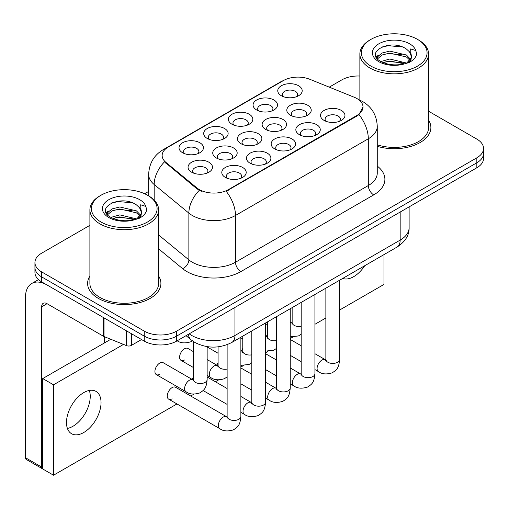 <?xml version="1.0" encoding="UTF-8"?>
<svg xmlns="http://www.w3.org/2000/svg" width="509" height="509" viewBox="0 0 509 509"><rect width="100%" height="100%" fill="white"/><g stroke="black" fill="none" stroke-linecap="round" stroke-linejoin="round"><path stroke-width="0.76" d="M207.278 138.486L207.278 138.486A12.216 7.056 180 0 1 207.278 128.51A12.216 7.056 180 0 1 224.558 128.51A12.216 7.056 180 0 1 224.558 138.486A12.216 7.056 180 0 1 207.278 138.486M222.554 139.421A7.635 4.409 0 0 0 223.553 137.239A7.635 4.409 0 0 0 221.32 134.121A7.635 4.409 0 0 0 212.997 133.167A7.635 4.409 0 0 0 208.283 137.239A7.635 4.409 0 0 0 209.282 139.421M231.964 124.234L231.964 124.234A12.216 7.056 180 0 1 231.964 114.258A12.216 7.056 180 0 1 249.245 114.258A12.216 7.056 180 0 1 249.245 124.234A12.216 7.056 180 0 1 231.964 124.234M247.24 125.169A7.635 4.409 0 0 0 248.239 122.987A7.635 4.409 0 0 0 246.006 119.87A7.635 4.409 0 0 0 237.684 118.915A7.635 4.409 0 0 0 232.969 122.987A7.635 4.409 0 0 0 233.968 125.169M256.651 109.982L256.651 109.982A12.216 7.056 180 0 1 256.651 100.006A12.216 7.056 180 0 1 273.931 100.006A12.216 7.056 180 0 1 273.931 109.982A12.216 7.056 180 0 1 256.651 109.982M271.927 110.917A7.635 4.409 0 0 0 272.926 108.735A7.635 4.409 0 0 0 270.693 105.617A7.635 4.409 0 0 0 262.37 104.663A7.635 4.409 0 0 0 257.656 108.735A7.635 4.409 0 0 0 258.655 110.917M281.337 95.73L281.337 95.73A12.216 7.056 180 0 1 281.337 85.754A12.216 7.056 180 0 1 298.618 85.754A12.216 7.056 180 0 1 298.618 95.73A12.216 7.056 180 0 1 281.337 95.73M296.613 96.665A7.635 4.409 0 0 0 297.612 94.483A7.635 4.409 0 0 0 295.379 91.365A7.635 4.409 0 0 0 287.057 90.411A7.635 4.409 0 0 0 282.342 94.483A7.635 4.409 0 0 0 283.341 96.665M182.597 152.738L182.597 152.738A12.216 7.056 180 0 1 182.597 142.762A12.216 7.056 180 0 1 199.872 142.762A12.216 7.056 180 0 1 199.872 152.738A12.216 7.056 180 0 1 182.597 152.738M197.867 153.673A7.635 4.409 0 0 0 198.866 151.491A7.635 4.409 0 0 0 196.633 148.373A7.635 4.409 0 0 0 188.311 147.419A7.635 4.409 0 0 0 183.596 151.491A7.635 4.409 0 0 0 184.602 153.673M216.319 157.955L216.319 157.955A12.216 7.056 180 0 1 216.319 147.979A12.216 7.056 180 0 1 233.599 147.979A12.216 7.056 180 0 1 233.599 157.955A12.216 7.056 180 0 1 216.319 157.955M231.595 158.891A7.635 4.409 0 0 0 232.594 156.708A7.635 4.409 0 0 0 230.361 153.591A7.635 4.409 0 0 0 222.039 152.636A7.635 4.409 0 0 0 217.324 156.708A7.635 4.409 0 0 0 218.323 158.891M241.005 143.703L241.005 143.703A12.216 7.056 180 0 1 241.005 133.727A12.216 7.056 180 0 1 258.286 133.727A12.216 7.056 180 0 1 258.286 143.703A12.216 7.056 180 0 1 241.005 143.703M256.281 144.639A7.635 4.409 0 0 0 257.28 142.456A7.635 4.409 0 0 0 255.041 139.339A7.635 4.409 0 0 0 246.725 138.384A7.635 4.409 0 0 0 242.01 142.456A7.635 4.409 0 0 0 243.009 144.639M265.692 129.451L265.692 129.451A12.216 7.056 180 0 1 265.692 119.475A12.216 7.056 180 0 1 282.972 119.475A12.216 7.056 180 0 1 282.972 129.451A12.216 7.056 180 0 1 265.692 129.451M280.968 130.387A7.635 4.409 0 0 0 281.967 128.204A7.635 4.409 0 0 0 279.727 125.087A7.635 4.409 0 0 0 271.405 124.132A7.635 4.409 0 0 0 266.697 128.204A7.635 4.409 0 0 0 267.696 130.387M290.378 115.199L290.378 115.199A12.216 7.056 180 0 1 290.378 105.223A12.216 7.056 180 0 1 307.652 105.223A12.216 7.056 180 0 1 307.659 115.199A12.216 7.056 180 0 1 290.378 115.199M305.654 116.135A7.635 4.409 0 0 0 306.653 113.952A7.635 4.409 0 0 0 304.414 110.835A7.635 4.409 0 0 0 296.092 109.88A7.635 4.409 0 0 0 291.383 113.952A7.635 4.409 0 0 0 292.382 116.135M191.632 172.207L191.632 172.207A12.216 7.056 180 0 1 191.632 162.231A12.216 7.056 180 0 1 208.913 162.231A12.216 7.056 180 0 1 208.913 172.207A12.216 7.056 180 0 1 191.632 172.207M206.908 173.143A7.635 4.409 0 0 0 207.907 170.96A7.635 4.409 0 0 0 205.674 167.843A7.635 4.409 0 0 0 197.352 166.888A7.635 4.409 0 0 0 192.637 170.96A7.635 4.409 0 0 0 193.636 173.143M250.046 163.173L250.046 163.173A12.216 7.056 180 0 1 250.046 153.196A12.216 7.056 180 0 1 267.32 153.196A12.216 7.056 180 0 1 267.32 163.173A12.216 7.056 180 0 1 250.046 163.173M265.316 164.108A7.635 4.409 0 0 0 266.322 161.926A7.635 4.409 0 0 0 264.082 158.808A7.635 4.409 0 0 0 255.76 157.854A7.635 4.409 0 0 0 251.045 161.926A7.635 4.409 0 0 0 252.05 164.108M274.733 148.921L274.733 148.921A12.216 7.056 180 0 1 274.733 138.944A12.216 7.056 180 0 1 292.007 138.944A12.216 7.056 180 0 1 292.007 148.921A12.216 7.056 180 0 1 274.733 148.921M290.003 149.856A7.635 4.409 0 0 0 291.002 147.674A7.635 4.409 0 0 0 288.768 144.556A7.635 4.409 0 0 0 280.446 143.602A7.635 4.409 0 0 0 275.732 147.674A7.635 4.409 0 0 0 276.737 149.856M299.413 134.669L299.413 134.669A12.216 7.056 180 0 1 299.413 124.692A12.216 7.056 180 0 1 316.693 124.692A12.216 7.056 180 0 1 316.693 134.669A12.216 7.056 180 0 1 299.413 134.669M314.689 135.604A7.635 4.409 0 0 0 315.688 133.422A7.635 4.409 0 0 0 313.455 130.304A7.635 4.409 0 0 0 305.133 129.35A7.635 4.409 0 0 0 300.418 133.422A7.635 4.409 0 0 0 301.417 135.604M324.099 120.417L324.099 120.417A12.216 7.056 180 0 1 324.099 110.44A12.216 7.056 180 0 1 341.38 110.44A12.216 7.056 180 0 1 341.38 120.417A12.216 7.056 180 0 1 324.099 120.417M339.376 121.352A7.635 4.409 0 0 0 340.375 119.17A7.635 4.409 0 0 0 338.141 116.052A7.635 4.409 0 0 0 329.819 115.098A7.635 4.409 0 0 0 325.105 119.17A7.635 4.409 0 0 0 326.104 121.352M225.36 177.425L225.36 177.425A12.216 7.056 180 0 1 225.36 167.455A12.216 7.056 180 0 1 242.634 167.455A12.216 7.056 180 0 1 242.634 177.425A12.216 7.056 180 0 1 225.36 177.425M240.63 178.36A7.635 4.409 0 0 0 241.635 176.178A7.635 4.409 0 0 0 239.395 173.06A7.635 4.409 0 0 0 231.073 172.106A7.635 4.409 0 0 0 226.359 176.178A7.635 4.409 0 0 0 227.364 178.36M354.219 97.238A20.614 11.904 180 0 1 356.974 98.574A20.614 11.904 180 0 1 363.012 106.985A20.614 11.904 180 0 1 356.974 115.403L228.465 189.596A20.614 11.904 180 0 1 197.002 188.006L165.87 162.339A20.614 11.904 180 0 1 162.142 155.512A20.614 11.904 180 0 1 168.18 147.095L283.354 80.6A20.614 11.904 180 0 1 309.758 79.264L354.219 97.238M89.896 276.069A36.654 21.162 0 0 0 87.605 283.43A36.654 21.162 0 0 0 98.345 298.395A36.654 21.162 0 0 0 138.283 302.982A36.654 21.162 0 0 0 160.914 283.43A36.654 21.162 0 0 0 158.623 276.069A36.654 21.162 0 0 1 160.914 283.43A36.654 21.162 0 0 1 138.283 302.982A36.654 21.162 0 0 1 98.345 298.395A36.654 21.162 0 0 1 87.605 283.43A36.654 21.162 0 0 1 89.896 276.069M363.012 106.985L358.972 114.57L356.974 116.02L226.149 191.257A26.729 15.429 60 0 1 235.489 215.472A30.546 17.637 180 0 1 192.294 215.472A30.546 17.637 180 0 1 188.871 213.118L154.182 184.512A30.546 17.637 180 0 1 148.653 174.402L148.653 195.889M89.896 225.334L41.649 253.189A22.905 13.228 0 0 0 34.936 262.542L34.936 272.519A22.905 13.228 0 0 0 41.649 281.871L144.238 341.1L144.238 336.112A22.905 13.228 0 0 0 176.636 336.112L476.838 162.791A22.905 13.228 0 0 0 483.55 153.438A22.905 13.228 0 0 1 476.838 162.791L176.636 336.112A22.905 13.228 0 0 1 144.238 336.112L41.649 276.883L144.238 336.112L144.238 331.124A22.905 13.228 0 0 0 176.636 331.124L476.838 157.803A22.905 13.228 0 0 0 483.55 148.45A22.905 13.228 0 0 0 476.838 139.097L428.591 111.242M34.936 267.53A22.905 13.228 0 0 0 41.649 276.883A22.905 13.228 0 0 1 34.936 267.53M201.634 191.257L197.002 188.909L164.483 161.837A26.729 17.872 129.5 0 0 154.182 184.512L154.182 200.107M377.258 146.318A36.654 21.162 0 0 0 430.881 127.562A36.654 21.162 0 0 0 428.591 120.2A36.654 21.162 0 0 1 430.881 127.562A36.654 21.162 0 0 1 377.258 146.318M359.869 76.038A22.905 13.228 0 0 0 341.857 79.868L329.253 87.147M148.653 191.409L144.62 193.738M34.936 262.542A22.905 13.228 0 0 0 41.649 271.895L144.238 331.124M144.238 341.1A22.905 13.228 0 0 0 176.636 341.1L476.838 167.779A22.905 13.228 0 0 0 483.55 158.426L483.55 148.45M72.965 426.268A24.432 14.106 120 0 0 89.323 390.454A24.432 14.106 120 0 1 72.965 426.268A24.432 14.106 120 0 1 67.404 428.419A24.432 14.106 120 0 0 72.965 426.268M131.411 333.694L131.411 345.388L141.54 339.541M103.505 317.584L47.051 284.989A30.546 17.637 -120 0 0 31.774 283.475A30.546 17.637 -120 0 0 25.45 297.46L25.45 457.693L41.649 467.046L41.649 306.812A7.635 4.409 60 0 1 43.227 303.313A7.635 4.409 60 0 1 47.051 303.695L103.505 336.29L103.505 317.584A3.817 2.201 0 0 0 104.014 317.832M41.649 467.046A3.817 2.201 120 0 0 42.438 468.789L26.239 459.436A3.817 2.201 -60 0 1 25.45 457.693M104.281 343.034L104.281 336.64M131.411 345.388A3.817 2.201 180 0 1 126.525 345.636L104.014 336.538A3.817 2.201 180 0 1 103.505 336.29M377.258 144.81A34.364 19.838 0 0 0 428.591 127.562L428.591 53.992A34.364 19.838 0 0 0 418.525 39.969A34.364 19.838 0 0 0 418.525 39.963L417.45 39.339A32.837 18.954 0 0 0 417.45 39.339A32.837 18.954 0 0 0 371.01 39.346A32.837 18.954 0 0 0 371.01 66.151A32.837 18.954 0 0 0 417.45 66.151A32.837 18.954 0 0 0 417.45 39.346L418.525 39.969M371.01 39.346L369.935 39.969A34.364 19.838 0 0 0 359.869 53.992A34.364 19.838 0 0 0 369.935 68.021A34.364 19.838 0 0 0 407.378 72.323A34.364 19.838 0 0 0 428.591 53.992M411.24 57.676L411.488 56.486A17.261 9.964 0 0 0 409.541 51.886L406.449 49.068C390.537 37.812 364.024 52.503 380.395 61.226C387.075 64.853 394.971 65.776 404.082 64L408.931 62.588C413.588 60.196 416.177 57.212 416.686 53.63L415.732 50.537L410.629 48.934L411.234 57.67L407.022 62.76M380.904 61.532L389.76 59.025L406.615 63.046M402.161 62.722L388.405 61.538L382.94 62.531L389.76 61.004L404.7 63.867M377.035 58.325L377.557 56.836L382.024 53.025L389.76 51.104L406.436 55.004L410.445 59.178M377.513 58.898L382.024 55.004L389.76 53.089L406.436 56.983L409.783 60.119M409.541 51.886L411.482 56.722M411.488 56.97L410.903 60.011L409.573 62.257M376.043 56.664L378.97 55.023M381.642 47.076L388.405 45.702L402.333 46.936M376.418 57.402L377.646 56.671M382.914 54.616L388.405 53.623L402.161 54.8M101.043 195.208L99.961 195.831A34.364 19.838 0 0 0 89.896 209.861L89.896 283.43A34.364 19.838 0 0 0 99.961 297.46A34.364 19.838 0 0 0 137.411 301.761A34.364 19.838 0 0 0 158.623 283.43L158.623 209.861A34.364 19.838 0 0 0 148.558 195.831L147.476 195.208A32.837 18.954 0 0 0 101.043 195.208A32.837 18.954 0 0 0 101.043 222.019A32.837 18.954 0 0 0 147.476 222.019A32.837 18.954 0 0 0 147.476 195.208L148.558 195.831M89.896 209.861A34.364 19.838 0 0 0 99.961 223.89A34.364 19.838 0 0 0 137.411 228.191A34.364 19.838 0 0 0 158.623 209.861M141.267 213.538L141.521 212.355A17.261 9.964 0 0 0 139.568 207.748L136.482 204.936C120.569 193.674 94.057 208.366 110.421 217.095C117.108 220.715 125.004 221.644 134.109 219.869L138.957 218.456C143.621 216.064 146.204 213.08 146.719 209.498L145.765 206.399L140.662 204.796L141.26 213.538L137.048 218.622M110.93 217.394L119.793 214.887L136.647 218.915M132.187 218.584L118.432 217.407L112.966 218.399L119.793 216.872L134.726 219.735M107.062 214.194L107.584 212.698L112.056 208.894L119.793 206.972L136.463 210.872L140.478 215.046M107.539 214.766L112.056 210.872L119.793 208.951L136.463 212.851L139.81 215.988M139.568 207.748L141.508 212.59M141.521 212.832L140.936 215.88L139.606 218.119M106.076 212.527L108.996 210.891M111.668 202.945L118.432 201.57L132.365 202.798M106.445 213.271L107.673 212.539M112.947 210.484L118.432 209.492L132.187 210.669M193.401 351.636L187.897 348.461A6.872 3.97 120 0 0 184.462 348.805A6.872 3.97 120 0 0 179.976 354.856A6.872 3.97 120 0 0 181.026 360.366A6.872 3.97 120 0 0 184.462 360.022M156.339 374.618L186.039 391.765A6.872 3.97 -60 0 1 184.983 386.255A6.872 3.97 -60 0 1 189.475 380.198A6.872 3.97 -60 0 1 189.781 380.032A6.872 3.97 -60 0 1 192.911 379.86L163.211 362.713A6.872 3.97 120 0 0 159.775 363.057A6.872 3.97 120 0 0 155.29 369.108A6.872 3.97 120 0 0 156.339 374.618A6.872 3.97 120 0 0 159.775 374.274M240.872 337.238L240.872 416.464C240.089 426.16 237.296 427.191 233.453 429.838C227.778 431.594 223.216 431.199 219.761 428.654A6.872 3.97 -60 0 1 218.711 423.144A6.872 3.97 -60 0 1 223.197 417.087A6.872 3.97 -60 0 1 223.502 416.928A6.872 3.97 -60 0 1 226.632 416.75L175.554 387.26A6.872 3.97 120 0 0 172.118 387.603A6.872 3.97 120 0 0 167.633 393.654A6.872 3.97 120 0 0 168.683 399.164A6.872 3.97 120 0 0 172.118 398.821M83.762 432.504A24.432 14.106 120 0 0 99.726 410.973A24.432 14.106 120 0 0 95.978 391.389A24.432 14.106 120 0 0 83.762 392.598A24.432 14.106 120 0 0 67.799 414.135A24.432 14.106 120 0 0 71.546 433.713A24.432 14.106 120 0 0 83.762 432.504M342.735 278.423A24.432 14.106 120 0 0 353.736 276.635A24.432 14.106 120 0 0 364.73 265.723M267.46 334.165A6.872 3.97 120 0 0 266.347 336.742M218.087 362.669A6.872 3.97 120 0 0 216.974 365.246M339.611 310.038L383.971 284.429L383.971 254.615M123.496 344.408L53.528 384.804L53.528 475.209L176.967 403.942M190.71 396.008L193.929 394.151M215.396 381.756L218.615 379.899M240.872 367.046L243.302 365.647M265.558 352.794L267.988 351.395M290.238 338.542L292.675 337.143M314.925 324.29L325.868 317.972M193.401 376.921A6.872 3.97 120 0 0 192.287 379.498M242.774 348.417A6.872 3.97 120 0 0 241.66 350.994M110.79 339.274L42.731 378.569L42.731 468.974L53.528 475.209M53.528 384.804L42.731 378.569M228.465 189.596L228.465 190.213M197.002 188.006L197.002 188.909M165.87 162.339L165.87 163.243M356.974 115.403L356.974 116.02M377.258 166.087A38.181 22.04 180 0 1 373.714 194.896L240.884 271.583A7.635 4.409 60 0 1 235.489 262.23L368.312 185.543A30.546 17.637 0 0 0 377.258 173.079L377.258 126.315A30.546 17.637 180 0 1 368.312 138.785A26.729 15.429 -120 0 0 358.972 114.57M240.884 271.583A38.181 22.04 180 0 1 186.892 271.583A38.181 22.04 180 0 1 182.616 268.637L158.623 248.856M199.28 190.328A26.729 17.872 129.5 0 0 188.871 213.118L188.871 259.876A30.546 17.637 0 0 0 192.294 262.23A30.546 17.637 0 0 0 235.489 262.23L235.489 215.472L368.312 138.785L368.312 185.543A7.635 4.409 60 0 0 373.714 194.896M377.258 126.315C376.743 115.333 371.914 107.1 362.777 101.609L358.921 99.732A26.729 12.515 112 0 0 358.559 99.599M165.909 148.653A26.729 15.429 -120 0 0 163.134 149.697C153.998 155.181 149.175 163.414 148.653 174.402M163.134 149.697L281.108 81.586A26.729 15.429 60 0 1 283.138 80.727M176.636 331.124L176.636 341.1M476.838 157.803L476.838 167.779M41.649 271.895L41.649 281.871M158.623 234.935L188.871 259.876A7.635 5.109 -50.5 0 1 182.616 268.637M189.221 333.834A30.546 17.637 0 0 0 191.753 335.488A30.546 17.637 0 0 0 234.948 335.488L400.169 240.102A30.546 17.637 0 0 0 409.115 227.631C409.338 235.209 405.304 241.699 397.007 247.088L231.786 342.481A15.27 8.818 60 0 0 234.948 335.488L234.948 307.436M400.169 212.043L400.169 240.102A15.27 8.818 60 0 1 397.007 247.088M188.387 334.311A15.27 10.212 129.5 0 0 191.123 339.859L186.039 335.666M240.872 416.464A6.872 3.97 180 0 1 238.543 419.441A6.872 3.97 180 0 1 229.139 419.27A6.872 3.97 180 0 1 227.122 416.464L226.906 417.953L227.517 417.444M207.144 346.642L207.144 379.574A6.872 3.97 180 0 1 204.815 382.552A6.872 3.97 180 0 1 195.411 382.38A6.872 3.97 180 0 1 193.401 379.574L193.401 341.545M265.558 322.986L265.558 402.212A6.872 3.97 180 0 1 263.229 405.189A6.872 3.97 180 0 1 253.826 405.018A6.872 3.97 180 0 1 251.809 402.212L251.592 403.701L252.203 403.192M265.558 402.212C264.775 411.908 261.982 412.939 258.139 415.586C252.464 417.342 247.902 416.947 244.447 414.402A6.872 3.97 -60 0 1 243.397 408.892A6.872 3.97 -60 0 1 247.883 402.835A6.872 3.97 -60 0 1 248.188 402.67A6.872 3.97 -60 0 1 251.319 402.498L251.79 402.746M290.238 308.728L290.238 387.96A6.872 3.97 180 0 1 287.916 390.937A6.872 3.97 180 0 1 278.512 390.766A6.872 3.97 180 0 1 276.495 387.96L276.279 389.449L276.89 388.94M290.238 387.96C289.462 397.656 286.669 398.687 282.826 401.334C277.151 403.09 272.589 402.695 269.134 400.15A6.872 3.97 -60 0 1 268.078 394.64A6.872 3.97 -60 0 1 272.57 388.583A6.872 3.97 -60 0 1 272.875 388.418A6.872 3.97 -60 0 1 276.005 388.246L276.476 388.494M314.925 294.476L314.925 373.708A6.872 3.97 180 0 1 312.602 376.685A6.872 3.97 180 0 1 303.199 376.514A6.872 3.97 180 0 1 301.182 373.708L300.965 375.197L301.576 374.688M314.925 373.708C314.148 383.398 311.355 384.435 307.512 387.082C301.837 388.838 297.275 388.443 293.82 385.898A6.872 3.97 -60 0 1 292.764 380.388A6.872 3.97 -60 0 1 297.256 374.331A6.872 3.97 -60 0 1 297.561 374.166A6.872 3.97 -60 0 1 300.692 373.994L301.163 374.242M339.611 280.224L339.611 359.456A6.872 3.97 180 0 1 337.289 362.433A6.872 3.97 180 0 1 327.879 362.262A6.872 3.97 180 0 1 325.868 359.456L325.645 360.938L326.263 360.436M339.611 359.456C338.835 369.146 336.042 370.183 332.199 372.83C326.524 374.586 321.962 374.191 318.507 371.646A6.872 3.97 -60 0 1 317.451 366.136A6.872 3.97 -60 0 1 321.942 360.079A6.872 3.97 -60 0 1 322.248 359.914A6.872 3.97 -60 0 1 325.378 359.742L325.849 359.99M227.122 369.089A6.872 3.97 180 0 1 220.098 368.128A6.872 3.97 180 0 1 218.087 365.322L218.087 346.839M207.144 375.445L210.726 377.513A6.872 3.97 -60 0 1 209.67 372.003A6.872 3.97 -60 0 1 214.162 365.946A6.872 3.97 -60 0 1 214.467 365.78A6.872 3.97 -60 0 1 217.597 365.608L207.144 359.57M251.809 354.837A6.872 3.97 180 0 1 244.784 353.876A6.872 3.97 180 0 1 242.774 351.07L242.774 336.137M240.872 351.038A6.872 3.97 -60 0 1 242.284 351.356L240.872 350.542M276.495 340.585A6.872 3.97 180 0 1 269.471 339.624A6.872 3.97 180 0 1 267.46 336.818L267.46 321.885M265.558 336.786A6.872 3.97 -60 0 1 266.971 337.104L265.558 336.284M41.649 306.812L47.051 303.695M104.014 317.877L104.014 336.538M126.525 345.636L126.525 330.875M415.732 50.537A21.842 12.61 0 0 0 409.675 43.831A21.842 12.61 0 0 0 378.785 43.831A21.842 12.61 0 0 0 378.785 61.665A21.842 12.61 0 0 0 404.082 64M406.806 63.313A17.261 9.964 0 0 0 411.463 57.053M145.765 206.399A21.842 12.61 0 0 0 139.708 199.693A21.842 12.61 0 0 0 108.811 199.693A21.842 12.61 0 0 0 108.811 217.528A21.842 12.61 0 0 0 134.109 219.869M136.838 219.182A17.261 9.964 0 0 0 141.496 212.915M301.182 326.333A6.872 3.97 180 0 1 294.157 325.372A6.872 3.97 180 0 1 292.147 322.566L292.147 307.633M290.238 322.534A6.872 3.97 -60 0 1 291.651 322.852L290.238 322.032M281.108 81.586L286.013 79.302M358.921 99.732L358.521 99.567M231.786 342.481C219.494 348.659 207.208 348.659 194.915 342.481L191.123 339.859M409.115 227.631L409.115 206.877M219.761 428.654L168.683 399.164M227.122 344.676L227.122 416.464M226.632 416.75L227.103 416.998M193.382 380.108L192.911 379.86M186.039 391.765C189.424 394.297 193.986 394.698 199.732 392.948C203.568 390.301 206.361 389.264 207.144 379.574M104.281 342.36L104.867 342.697M193.795 380.554L193.178 381.063L193.401 379.574M176.998 340.616C180.383 343.155 184.952 343.55 190.69 341.806L192.37 340.826M244.447 414.402L240.872 412.335M227.122 404.401L203.11 390.537M251.809 330.92L251.809 402.212M251.319 402.498L240.872 396.466M227.122 388.526L207.144 376.991M269.134 400.15L265.558 398.083M251.809 390.149L240.872 383.831M276.495 316.668L276.495 387.96M276.005 388.246L265.558 382.214M251.809 374.274L240.872 367.956M293.82 385.898L290.238 383.831M276.495 375.896L265.558 369.579M301.182 302.416L301.182 373.708M300.692 373.994L290.238 367.956M276.495 360.022L265.558 353.704M318.507 371.646L314.925 369.579M301.182 361.644L290.238 355.327M325.868 288.164L325.868 359.456M325.378 359.742L314.925 353.704M301.182 345.77L290.238 339.452M218.068 365.856L217.597 365.608M210.726 377.513C214.111 380.045 218.673 380.446 224.418 378.696L227.122 376.914M193.401 367.511L181.026 360.366M218.482 366.302L217.865 366.811L218.087 365.322M242.748 351.604L242.284 351.356M240.872 365.367L249.105 364.444L251.809 362.662M218.087 353.259L207.144 346.941M243.168 352.05L242.551 352.552L242.774 351.07M267.435 337.352L266.971 337.104M265.558 351.115L273.791 350.192L276.495 348.411M242.774 339.007L240.872 337.906M267.855 337.798L267.238 338.3L267.46 336.818M31.774 283.475L38.493 279.594M359.869 100.133L359.869 53.992M292.121 323.094L291.651 322.852M290.238 336.863L298.478 335.94L301.182 334.159M267.46 324.748L265.558 323.654M292.535 323.539L291.924 324.048L292.147 322.566"/></g></svg>
